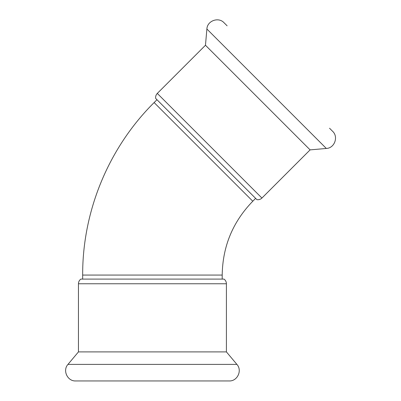 <?xml version="1.0" encoding="UTF-8"?>
<svg xmlns="http://www.w3.org/2000/svg" width="401" height="401" viewBox="0 0 401 401"><rect width="100%" height="100%" fill="white"/><g stroke="black" fill="none" stroke-linecap="round" stroke-linejoin="round"><path stroke-width="0.6" d="M256.931 199.673C258.856 199.929 260.52 199.387 261.923 198.054L157.297 93.423C155.959 94.831 155.418 96.491 155.673 98.415L256.931 199.673L156.971 99.714L154.119 102.566C108.711 147.603 82.411 211.106 82.666 275.066L82.666 279.096M78.451 283.773L226.415 283.773C226.37 281.833 225.573 280.274 224.034 279.096L80.837 279.096C79.293 280.274 78.501 281.833 78.451 283.773L78.451 351.898L67.975 364.384C62.361 370.414 67.468 381.376 75.699 380.95L229.166 380.95L75.699 380.95M226.415 283.773L226.415 351.898L78.451 351.898M157.297 93.423L205.467 45.253L310.098 149.879L326.329 148.46C334.564 148.164 338.705 136.801 332.584 131.282L329.537 128.235M205.467 45.253L206.891 29.017C207.182 20.782 218.545 16.647 224.064 22.767L227.111 25.809M255.637 198.375L252.785 201.227L154.119 102.566M252.785 201.227C232.816 221.793 222.62 246.404 222.199 275.066L82.666 275.066M226.415 351.898L236.891 364.384L67.975 364.384M206.891 29.017L326.329 148.46M222.199 279.096L222.199 275.066M236.891 364.384C242.51 370.414 237.397 381.376 229.166 380.95M261.923 198.054L310.098 149.879"/></g></svg>
